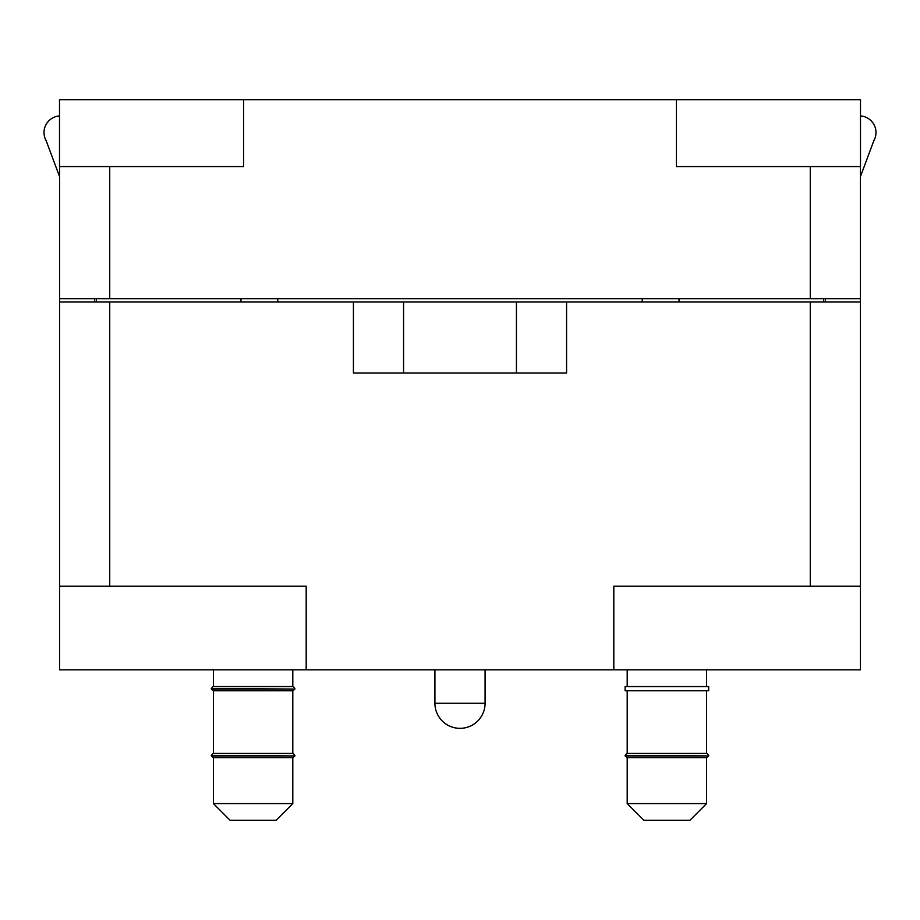 <?xml version="1.0" encoding="UTF-8"?>
<svg xmlns="http://www.w3.org/2000/svg" width="920" height="920" viewBox="0 0 920 920"><rect width="100%" height="100%" fill="white"/><g stroke="black" fill="none" stroke-linecap="round" stroke-linejoin="round"><path stroke-width="1.38" d="M516.43 373.06L353.418 373.06L353.418 302.001L566.582 302.001L566.582 373.06L516.43 373.06L516.43 302.001M706.606 803.585L689.896 820.306L643.908 820.306L627.198 803.585L706.606 803.585L706.606 757.608M708.699 755.929L706.709 757.608L627.095 757.608L625.106 755.929L708.699 755.929L625.106 755.412L626.773 753.422L707.031 753.422L708.699 755.412M706.606 686.55L706.606 669.829M627.198 686.55L627.198 669.829M708.699 690.724L625.106 690.724L625.106 686.55L708.699 686.55L708.699 690.724M627.198 803.585L627.198 757.608M706.606 753.422L706.606 690.724M627.198 753.422L627.198 690.724M292.801 803.585L276.092 820.306L230.103 820.306L213.394 803.585L292.801 803.585L292.801 757.608M294.894 689.057L292.905 690.724L213.29 690.724L211.301 689.057L294.894 689.057L211.301 688.539L212.968 686.55L293.227 686.55L294.894 688.539M292.801 686.55L292.801 669.829M213.394 686.55L213.394 669.829M294.894 755.929L292.905 757.608L213.29 757.608L211.301 755.929L294.894 755.929L211.301 755.412L212.968 753.422L293.227 753.422L294.894 755.412M292.801 753.422L292.801 690.724M213.394 753.422L213.394 690.724M213.394 803.585L213.394 757.608M485.081 703.271L434.918 703.271A25.081 25.081 0 0 0 460 728.341A25.081 25.081 0 0 0 485.081 703.271L485.081 669.829M434.918 703.271L434.918 669.829M676.442 99.693L860.499 99.693L860.499 166.577L676.442 166.577L676.442 99.693L59.501 99.693L59.501 166.577L243.558 166.577L243.558 99.693M353.418 302.001L59.57 302.001L59.57 586.235L306.188 586.235L306.188 669.829L613.812 669.829L613.812 586.235L860.43 586.235L860.43 298.655L59.57 298.655L59.57 166.577M860.43 298.655L860.43 166.577M823.641 302.001L823.641 298.655M96.359 302.001L96.359 298.655M642.24 298.655L642.24 302.001M277.76 298.655L277.76 302.001M240.971 298.655L240.971 302.001M679.029 298.655L679.029 302.001M860.43 302.001L566.582 302.001M860.43 586.235L860.43 669.829L613.812 669.829M59.57 586.235L59.57 669.829L306.188 669.829M59.57 298.655L59.57 302.001M825.32 298.655L825.32 302.001M860.43 176.605L873.839 140.702A16.64 16.64 0 0 0 860.499 115.931M59.501 115.931A16.64 16.64 0 0 0 46.161 140.702L59.57 176.605M94.679 302.001L94.679 298.655M403.57 373.06L403.57 302.001M109.733 298.655L109.733 166.577M810.267 298.655L810.267 166.577M810.267 586.235L810.267 302.001M109.733 586.235L109.733 302.001"/></g></svg>
